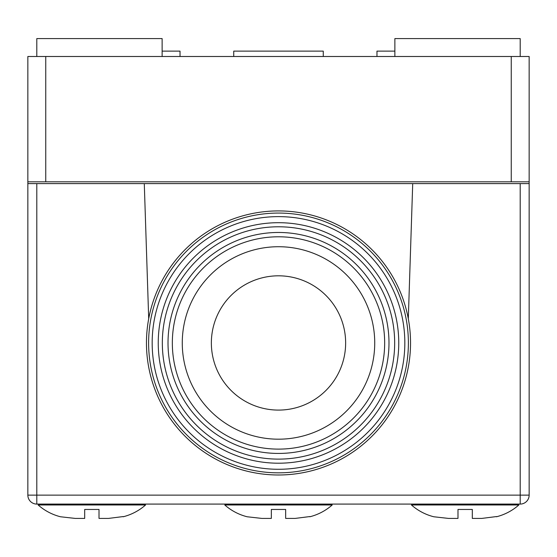 <?xml version="1.0" encoding="UTF-8"?>
<svg xmlns="http://www.w3.org/2000/svg" width="557" height="557" viewBox="0 0 557 557"><rect width="100%" height="100%" fill="white"/><g stroke="black" fill="none" stroke-linecap="round" stroke-linejoin="round"><path stroke-width="0.84" d="M529.15 181.819L511.249 181.819L511.249 56.494L529.15 56.494L529.15 495.131A8.954 8.954 0 0 1 520.196 504.085L36.804 504.085A8.954 8.954 0 0 1 27.85 495.131L27.85 183.608L144.284 183.608L148.698 318.743M511.249 181.819L27.85 181.819L27.85 183.608M408.302 318.743L412.716 183.608L529.15 183.608M182.271 342.952A96.229 96.229 0 0 0 278.5 439.188A96.229 96.229 0 0 0 374.729 342.952A96.229 96.229 0 0 0 278.5 246.723A96.229 96.229 0 0 0 182.271 342.952M172.336 342.952A106.164 106.164 0 0 0 278.5 449.116A106.164 106.164 0 0 0 384.664 342.952A106.164 106.164 0 0 0 278.5 236.788A106.164 106.164 0 0 0 172.336 342.952M345.639 342.952A67.139 67.139 0 0 0 278.5 275.812A67.139 67.139 0 0 0 211.361 342.952A67.139 67.139 0 0 0 278.5 410.091A67.139 67.139 0 0 0 345.639 342.952M168.019 342.952A110.481 110.481 0 0 0 278.5 453.433A110.481 110.481 0 0 0 388.981 342.952A110.481 110.481 0 0 0 278.5 232.471A110.481 110.481 0 0 0 168.019 342.952M158.244 342.952A120.256 120.256 0 0 0 278.5 463.208A120.256 120.256 0 0 0 398.756 342.952A120.256 120.256 0 0 0 278.5 222.696A120.256 120.256 0 0 0 158.244 342.952M162.331 342.952A116.169 116.169 0 0 0 278.5 459.121A116.169 116.169 0 0 0 394.669 342.952A116.169 116.169 0 0 0 278.5 226.783A116.169 116.169 0 0 0 162.331 342.952M152.172 342.952A126.328 126.328 0 0 0 278.5 469.279A126.328 126.328 0 0 0 404.828 342.952A126.328 126.328 0 0 0 278.5 216.624A126.328 126.328 0 0 0 152.172 342.952M148.615 342.952A129.885 129.885 0 0 0 278.5 472.837A129.885 129.885 0 0 0 408.385 342.952A129.885 129.885 0 0 0 278.5 213.066A129.885 129.885 0 0 0 148.615 342.952M410.537 342.952A132.037 132.037 0 0 1 278.5 474.989A132.037 132.037 0 0 1 146.463 342.952A132.037 132.037 0 0 1 278.5 210.915A132.037 132.037 0 0 1 410.537 342.952M412.716 183.608L144.284 183.608M496.475 516.771L496.475 516.771A53.709 53.709 0 0 0 518.852 504.983L411.435 504.983A53.709 53.709 0 0 0 433.812 516.771L448.427 518.407L457.986 518.407L457.986 509.453L472.308 509.453L457.986 509.453M472.308 518.407L481.861 518.407L472.308 518.407L472.308 509.453M481.861 518.407L496.475 516.562M433.812 516.771L448.427 518.407M123.188 516.771L123.188 516.771A53.709 53.709 0 0 0 145.565 504.983L38.148 504.983A53.709 53.709 0 0 0 60.525 516.771L75.139 518.407L84.692 518.407L84.692 509.453L99.014 509.453L84.692 509.453M99.014 518.407L108.573 518.407L99.014 518.407L99.014 509.453M108.573 518.407L123.188 516.562L108.573 518.407M60.525 516.771L75.139 518.407M309.831 516.771L309.831 516.771A53.709 53.709 0 0 0 332.209 504.983L224.791 504.983A53.709 53.709 0 0 0 247.169 516.771L261.783 518.407L271.336 518.407L271.336 509.453L285.664 509.453L271.336 509.453M285.664 518.407L295.217 518.407L285.664 518.407L285.664 509.453M295.217 518.407L309.831 516.562L295.217 518.407M247.169 516.771L261.783 518.407M162.129 51.126L180.029 51.126L180.029 56.494M376.971 56.494L376.971 51.126L394.871 51.126M233.738 56.494L233.738 51.126L323.262 51.126L323.262 56.494M511.249 56.494L45.751 56.494L45.751 181.819M27.85 181.819L27.85 56.494L45.751 56.494M162.129 56.494L162.129 38.593L36.804 38.593L36.804 56.494M520.196 56.494L520.196 38.593L394.871 38.593L394.871 56.494M36.804 183.608L36.804 495.131L520.196 495.131L520.196 183.608M27.85 495.131A8.954 8.954 0 0 0 36.804 504.085L36.804 495.131L27.85 495.131M529.15 495.131L520.196 495.131L520.196 504.085A8.954 8.954 0 0 0 529.15 495.131"/></g></svg>
